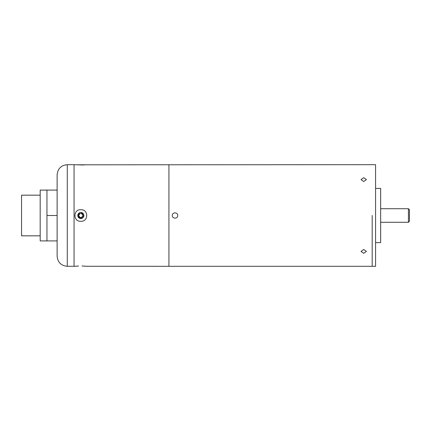 <?xml version="1.0" encoding="UTF-8"?>
<svg xmlns="http://www.w3.org/2000/svg" width="431" height="431" viewBox="0 0 431 431"><rect width="100%" height="100%" fill="white"/><g stroke="black" fill="none" stroke-linecap="round" stroke-linejoin="round"><path stroke-width="0.65" d="M372.185 215.5L372.185 266.315L372.185 215.5M76.082 164.809L375.573 164.685L375.573 266.315L168.92 266.315L168.92 164.685L168.92 266.315L86.48 266.272M375.573 188.395L380.654 188.395L380.654 242.605L375.573 242.605M363.716 253.299L366.425 251.435L363.716 249.463L361.006 251.435L363.716 253.299M363.716 181.537L366.425 179.565L363.716 177.701L361.006 179.565L363.716 181.537M177.728 215.5C177.89 212.004 172.141 212.004 172.308 215.5C172.141 218.991 177.89 219.002 177.728 215.5M409.45 212.499L409.45 221.259L408.432 222.277L408.432 208.723L409.45 209.741L409.45 212.499M409.45 218.501L409.45 209.741M82.046 266.002L86.933 266.315M85.015 266.142L84.304 266.094M83.108 266.035L82.547 266.013M80.834 209.73C88.635 209.191 88.651 221.793 80.834 221.27C73.038 221.809 73.022 209.202 80.834 209.73M79.67 212.682L77.844 216.093L80.834 218.549A3.049 3.049 0 0 0 83.883 215.5A3.049 3.049 0 0 0 80.834 212.451A3.049 3.049 0 0 0 77.785 215.5A3.049 3.049 0 0 0 80.834 218.549L83.883 215.5M83.652 214.336L80.834 212.451M75.215 266.266L67.284 266.315L67.284 164.685L74.062 164.685L74.062 266.315L74.062 164.685L82.375 164.992M82.946 164.971L85.079 164.852M85.855 164.787L86.448 164.734M74.735 266.315L78.614 266.029M78.415 266.04L76.637 266.142M76.028 266.191L75.247 266.266M79.342 214.002A2.117 2.117 0 0 0 80.834 217.617A2.117 2.117 0 0 0 82.951 215.5C81.545 212.769 80.134 212.769 78.717 215.5C80.128 218.231 81.54 218.231 82.951 215.5A2.117 2.117 0 0 0 82.332 214.002M67.284 266.315C61.11 265.717 57.722 262.328 57.124 256.154L57.124 174.846C57.722 168.672 61.11 165.283 67.284 164.685M40.185 235.827L21.55 235.827L21.55 195.173L40.185 195.173M40.185 240.907L40.185 190.093L46.957 190.093L46.957 240.907L40.185 240.907M57.124 190.093L46.957 190.093M57.124 215.5L46.957 215.5M57.124 240.907L46.957 240.907M380.654 222.277L408.432 222.277M380.654 208.723L408.432 208.723"/></g></svg>
